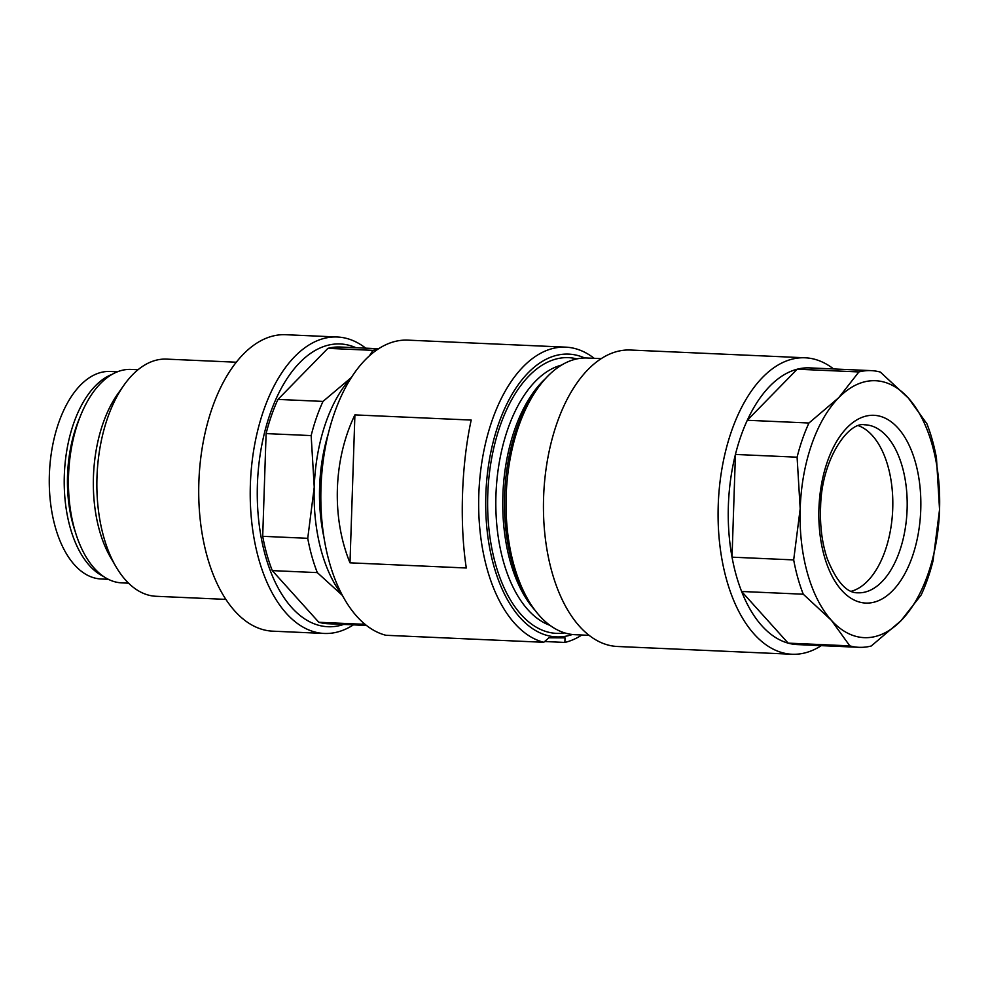 <?xml version="1.0" encoding="UTF-8"?>
<svg xmlns="http://www.w3.org/2000/svg" width="989" height="989" viewBox="0 0 989 989"><rect width="100%" height="100%" fill="white"/><g stroke="black" fill="none" stroke-linecap="round" stroke-linejoin="round"><path stroke-width="1.48" d="M128.57 583.176L121.672 582.867A106.824 57.856 -87.5 0 1 68.612 473.583A106.824 57.856 -87.5 0 1 131.154 369.429L138.052 369.738M328.435 433.269A118.692 64.285 92.5 0 0 323.836 536.78M808.953 423.008L838.721 397.689A128.595 69.65 92.5 0 0 800.188 508.766L797.097 457.19L735.433 454.446A138.485 75.003 92.5 0 0 732.033 557.166L793.685 559.91A138.485 75.003 92.5 0 0 803.266 594.216L741.614 591.471A138.485 75.003 92.5 0 0 788.146 643.134L849.811 645.866A138.485 75.003 92.5 0 0 858.922 647.313A138.485 75.003 92.5 0 0 871.247 646.002L901.016 620.684A128.595 69.65 92.5 0 0 939.55 509.607A128.595 69.65 92.5 0 0 908.396 398.11A128.595 69.65 92.5 0 0 838.721 397.689L858.897 371.938L797.233 369.206A138.485 75.003 92.5 0 0 747.288 420.276L808.953 423.008A138.485 75.003 92.5 0 0 797.097 457.19M849.811 645.866L831.341 620.251A128.595 69.65 92.5 0 0 901.016 620.684L921.192 594.933A138.485 75.003 92.5 0 0 933.047 560.763L939.55 509.607L936.459 458.031A138.485 75.003 92.5 0 0 926.878 423.725L908.396 398.11L880.334 372.074A138.485 75.003 92.5 0 0 871.222 370.628A138.485 75.003 92.5 0 0 858.897 371.938M871.222 370.628L809.558 367.883A138.485 75.003 92.5 0 0 808.001 367.846A138.485 75.003 92.5 0 0 797.233 369.206L747.288 420.276A138.485 75.003 92.5 0 0 735.433 454.446L732.033 557.166A138.485 75.003 92.5 0 0 741.614 591.471L788.146 643.134A138.485 75.003 92.5 0 0 797.27 644.581L858.922 647.313M851.269 591.286A84.077 45.543 92.5 0 0 892.671 510.2A84.077 45.543 92.5 0 0 858.625 425.764M793.685 559.91L800.188 508.766A128.595 69.65 92.5 0 0 831.341 620.251L803.266 594.216M833.591 368.959A148.375 80.356 92.5 0 0 805.207 357.795A148.375 80.356 92.5 0 0 803.538 357.746A148.375 80.356 92.5 0 0 718.274 503.994A148.375 80.356 92.5 0 0 792.028 654.248A148.375 80.356 92.5 0 0 793.697 654.285A148.375 80.356 92.5 0 0 821.29 645.644M805.207 357.795L630.574 350.032A148.375 80.356 92.5 0 0 543.703 494.685A148.375 80.356 92.5 0 0 617.408 646.485L792.028 654.248M581.866 635A148.375 80.356 -87.5 0 1 564.88 642.43L565.016 637.88L548.932 637.781L543.765 642.294L385.933 635.284A148.375 80.356 92.5 0 1 320.968 487.874A148.375 80.356 92.5 0 1 407.95 340.142L565.782 347.151A148.375 80.356 -87.5 0 1 594.166 358.315M543.765 642.294A148.375 80.356 -87.5 0 1 479.405 483.596A148.375 80.356 -87.5 0 1 565.782 347.151M544.642 641.527L564.88 642.43M349.995 562.828L466.289 567.995C459.489 523.391 461.418 465.028 471.197 420.065L354.903 414.898L349.995 562.828C331.414 517.692 333.342 459.341 354.903 414.898M584.672 357.981A141.514 76.648 92.5 0 0 485.945 492.126A141.514 76.648 92.5 0 0 572.384 634.493M589.024 635.321L575.066 634.703A138.485 75.003 -87.5 0 1 528.225 600.014A138.485 75.003 -87.5 0 1 506.17 495.897A138.485 75.003 -87.5 0 1 537.633 388.417A138.485 75.003 -87.5 0 1 587.355 358.018L601.312 358.636M341.848 594.426A128.595 69.65 -87.5 0 1 314.242 487.169L311.152 435.593A138.485 75.003 -87.5 0 1 323.007 401.41L351.565 377.316M342.342 595.366L317.321 572.619A138.485 75.003 -87.5 0 1 307.74 538.313L314.242 487.169A128.595 69.65 -87.5 0 1 351.491 377.439M369.379 355.916L372.952 350.353A138.485 75.003 -87.5 0 1 377.687 349.401M372.952 350.353L327.903 348.351A138.485 75.003 -87.5 0 1 340.228 347.028L378.688 348.746M311.152 435.593L266.103 433.59A138.485 75.003 -87.5 0 1 277.958 399.42L323.007 401.41M365.46 624.677A138.485 75.003 -87.5 0 1 363.865 624.282L362.839 622.452M366.4 625.431L327.94 623.725A138.485 75.003 -87.5 0 1 318.817 622.279L363.865 624.282M317.321 572.619L272.284 570.616A138.485 75.003 -87.5 0 1 262.703 536.31L307.74 538.313M327.903 348.351L277.958 399.42M272.284 570.616L318.817 622.279M266.103 433.59L262.703 536.31M343.715 624.418A141.514 76.648 -87.5 0 1 257.511 481.977A141.514 76.648 -87.5 0 1 356.015 347.732M353.432 624.85A148.375 80.356 -87.5 0 1 324.169 633.455A148.375 80.356 -87.5 0 1 250.477 481.655A148.375 80.356 -87.5 0 1 337.348 337.002A148.375 80.356 -87.5 0 1 365.732 348.165M324.169 633.455L272.667 631.167A148.375 80.356 -87.5 0 1 198.974 479.368A148.375 80.356 -87.5 0 1 285.846 334.715L337.348 337.002M225.826 599.383L156.039 596.28A118.692 64.285 -87.5 0 1 115.886 566.549A118.692 64.285 -87.5 0 1 123.946 385.178A118.692 64.285 -87.5 0 1 166.572 359.118L236.359 362.221M115.886 566.549L110.459 557.215A106.824 57.856 -87.5 0 1 117.716 393.981L123.946 385.178M117.493 371.79L110.261 371.468A103.857 56.249 92.5 0 0 49.45 472.73A103.857 56.249 92.5 0 0 101.039 578.985L108.271 579.307M112.252 374.299A103.857 56.249 92.5 0 0 64.396 473.397A103.857 56.249 92.5 0 0 103.276 576.34M80.158 416.777A97.923 53.035 92.5 0 0 75.077 531.192M857.834 592.807A84.077 45.543 92.5 0 0 858.773 592.831A84.077 45.543 92.5 0 0 907.086 509.965A84.077 45.543 92.5 0 0 865.288 424.825L864.621 424.8C848.611 421.339 821.513 459.168 820.61 506.727C819.832 525.864 822.044 543.184 827.237 558.686C836.583 581.755 846.769 593.128 857.834 592.807M872.978 415.281A93.967 50.896 -87.5 0 1 912.414 556.399A93.967 50.896 -87.5 0 1 824.208 555.867A93.967 50.896 -87.5 0 1 872.978 415.281M564.707 632.898A137.99 74.731 -87.5 0 1 487.75 495.069A137.99 74.731 -87.5 0 1 576.884 358.896M549.995 625.357A132.056 71.517 -87.5 0 1 495.946 495.316A132.056 71.517 -87.5 0 1 561.567 365.089M535.098 610.374A132.056 71.517 -87.5 0 1 502.869 495.625A132.056 71.517 -87.5 0 1 545.384 378.7M528.225 600.014L525.814 595.873A133.206 72.148 -87.5 0 1 504.6 495.724A133.206 72.148 -87.5 0 1 534.864 392.324L537.633 388.417"/></g></svg>
